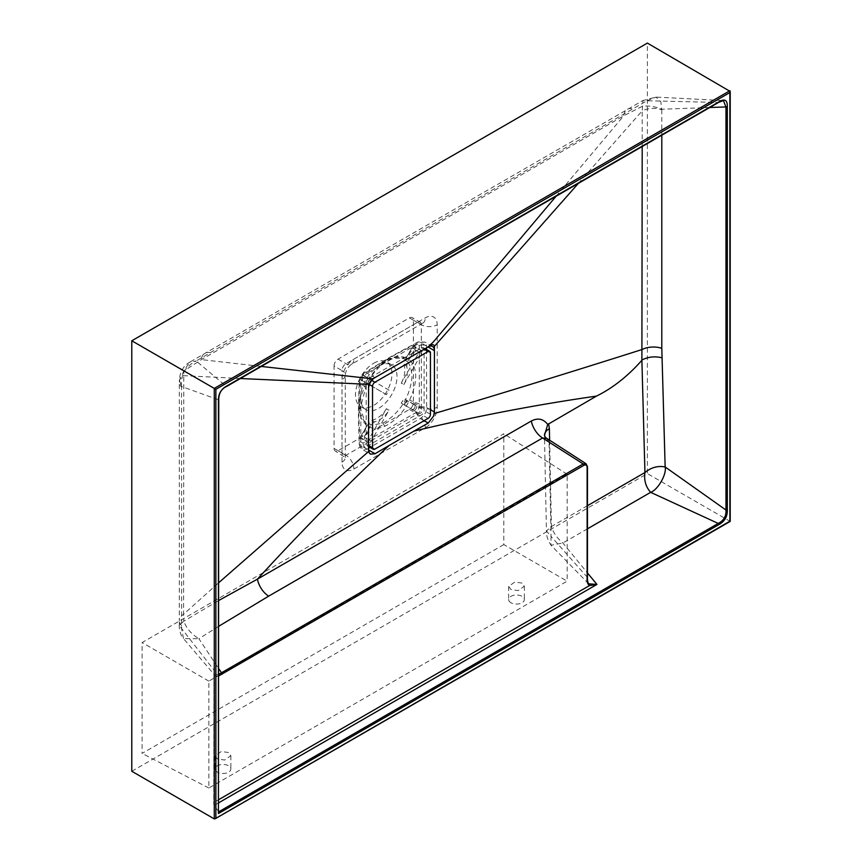 <?xml version="1.0" encoding="UTF-8"?>
<svg xmlns="http://www.w3.org/2000/svg" width="862" height="862" viewBox="0 0 862 862"><rect width="100%" height="100%" fill="white"/><g stroke="black" fill="none" stroke-linecap="round" stroke-linejoin="round"><path stroke-width="0.65" stroke-dasharray="4.31 3.23" d="M369.895 442.475A2.575 1.487 120 0 0 371.188 441.118L389.085 410.118A14.913 8.609 -60 0 1 386.51 408.631L368.613 439.62A2.575 1.487 120 0 0 368.613 442.605A2.575 1.487 120 0 0 369.895 442.475M386.51 408.631C382.922 414.633 378.127 418.544 372.115 420.365L368.527 423.285L361.469 435.504A2.575 1.487 120 0 0 361.469 438.478A2.575 1.487 120 0 0 362.762 438.359A2.575 1.487 120 0 0 364.055 436.991L371.102 424.772L374.69 421.852C380.702 420.042 385.497 416.12 389.085 410.118M421.669 408.987L403.772 398.664A14.913 8.609 -60 0 1 401.196 403.125L419.094 413.458A2.575 1.487 120 0 0 420.376 413.329A2.575 1.487 120 0 0 422.068 411.055A2.575 1.487 120 0 0 421.669 408.987L406.745 400.377L407.392 400.744L404.817 405.215L404.17 404.838L411.95 409.342A2.575 1.487 120 0 0 413.243 409.213A2.575 1.487 120 0 0 414.924 406.939A2.575 1.487 120 0 0 414.536 404.871M389.085 390.174L371.188 379.84A2.575 1.487 120 0 0 368.613 381.338A2.575 1.487 120 0 0 368.613 384.312L386.51 394.645A14.913 8.609 -60 0 1 389.085 390.174L364.055 375.724A2.575 1.487 120 0 0 361.469 377.211A2.575 1.487 120 0 0 361.469 380.196L386.51 394.645M419.094 413.458L411.95 409.342L419.094 413.458M368.57 378.558A3.362 1.939 120 0 0 366.188 382.685L366.188 444.049A3.362 1.939 120 0 0 366.889 445.589A3.362 1.939 120 0 0 368.57 445.428L421.712 414.741A3.362 1.939 120 0 0 424.093 410.624L424.093 349.25A3.362 1.939 120 0 0 423.393 347.709A3.362 1.939 120 0 0 421.712 347.882L368.57 378.558L371.781 380.411M403.772 384.678L421.669 353.679A2.575 1.487 120 0 0 421.669 350.705A2.575 1.487 120 0 0 419.094 352.192L401.196 383.181A14.913 8.609 -60 0 1 403.772 384.678C407.176 378.58 408.168 372.47 406.745 366.339L407.478 361.771L414.536 349.563A2.575 1.487 120 0 0 414.536 346.578A2.575 1.487 120 0 0 411.95 348.065L404.903 360.284L404.17 364.852C405.593 370.962 404.601 377.071 401.196 383.181M401.196 403.125L404.903 405.269A36.463 21.054 120 0 0 407.478 400.798L403.772 398.664M368.613 384.312L361.469 380.196M371.188 379.84L364.055 375.724L371.188 379.84M217.461 772.19A7.855 4.536 180 0 1 215.155 768.979A7.855 4.536 180 0 1 220.004 764.788A7.855 4.536 180 0 1 228.559 765.779A7.855 4.536 180 0 1 230.865 768.979A7.855 4.536 180 0 1 226.016 773.171A7.855 4.536 180 0 1 217.461 772.19M228.559 752.548L221.329 751.47L215.155 755.877L217.461 758.959L224.691 760.047L230.865 755.64L228.559 752.548M510.95 602.743A7.855 4.536 180 0 1 508.655 599.532A7.855 4.536 180 0 1 513.504 595.351A7.855 4.536 180 0 1 522.06 596.332A7.855 4.536 180 0 1 524.355 599.532A7.855 4.536 180 0 1 519.506 603.723A7.855 4.536 180 0 1 510.95 602.743M522.06 583.1L514.829 582.022L508.655 586.429L510.95 589.511L518.181 590.599L524.355 586.192L522.06 583.1M361.361 435.439A2.801 1.616 120 0 0 361.361 438.672A2.801 1.616 120 0 0 362.762 438.542A2.801 1.616 120 0 0 364.163 437.056L369.82 427.261L366.178 424.944L360.241 408.351L366.404 384.861L369.82 378.795C375.832 369.453 382.868 362.837 390.917 358.969L405.172 357.428L408.987 359.422C417.736 367.858 417.941 381.446 409.601 400.194L408.987 401.412L415.85 405.377C417.122 406.939 416.712 408.545 414.633 410.204L411.842 409.536A2.801 1.616 120 0 0 413.243 409.396A2.801 1.616 120 0 0 415.075 406.918A2.801 1.616 120 0 0 414.644 404.677L408.987 401.412L406.185 406.261C400.162 415.613 393.137 422.218 385.088 426.097C379.237 428.673 374.151 429.06 369.82 427.261L364.152 439.34L362.816 439.523L362.568 436.14L361.361 435.439L367.018 425.634L362.568 436.14M385.616 360.672L379.937 364.658L366.953 380.379L359.831 399.483L359.766 412.251L364.195 421.346L372.362 425.171L382.847 423.07L385.616 421.637C401.013 411.163 409.795 396.466 411.982 377.534C411.422 360.025 403.556 353.926 388.396 359.238L385.616 360.672M373.72 363.225A25.806 14.891 -60 0 1 386.629 361.943A25.806 14.891 -60 0 1 390.583 382.62A25.806 14.891 -60 0 1 373.72 405.355A25.806 14.891 -60 0 1 360.822 406.627A25.806 14.891 -60 0 1 356.868 385.96A25.806 14.891 -60 0 1 373.72 363.225M378.774 366.135A25.806 14.891 -60 0 1 391.671 364.863A25.806 14.891 -60 0 1 395.626 385.529A25.806 14.891 -60 0 1 378.774 408.276A25.806 14.891 -60 0 1 365.876 409.547A25.806 14.891 -60 0 1 360.962 392.953A25.806 14.891 -60 0 1 374.851 368.893A25.806 14.891 -60 0 1 378.774 366.135M362.956 375.045L360.338 379.582L360.014 382.976C358.473 401.735 358.473 420.182 360.014 438.327L360.338 441.624L362.956 443.133L416.68 412.122L419.298 407.575L419.298 345.543L416.68 344.024L413.663 345.393C397.21 353.129 381.23 362.352 365.736 373.063L362.956 375.045A5.614 3.47 56.2 0 1 364.044 373.095L364.044 373.095A5.614 3.47 56.2 0 1 367.169 373.171L420.311 342.494L424.869 342.085L426.658 346.158L426.561 347.828M415.85 350.317L408.987 359.422L414.644 349.627A2.801 1.616 120 0 0 414.644 346.384A2.801 1.616 120 0 0 411.842 348L406.185 357.805L413.049 348.701L416.109 347.224L415.85 350.317L414.644 349.627M365.369 376.231L364.163 375.53A2.801 1.616 120 0 0 361.361 377.147A2.801 1.616 120 0 0 361.361 380.39L362.568 381.079C362.029 378.612 362.967 376.996 365.369 376.231L364.163 375.53L365.369 376.231M362.568 381.079L361.361 380.39M411.842 409.536L413.049 410.226M503.817 544.579L142.101 753.41L142.101 642.578L503.817 433.748L503.817 544.579L567.153 581.15L208.852 788.019L208.852 681.12L567.153 474.251L567.153 581.15M131.789 771.274L647.384 473.594L647.384 43.1M729.888 90.725L729.888 521.219L647.384 473.594M218.765 802.759L214.099 805.453L218.765 811.788M549.633 440.428L551.421 526.52C553.264 532.673 557.089 538.168 562.886 543.006L587.453 572.907M218.765 675.905L214.455 675.97L214.099 670.248L181.591 628.538L181.57 386.499L218.614 399.849L218.614 811.875M210.134 352.741L646.985 100.746L718.218 102.459L226.361 386.435L196.224 360.984L210.134 352.741A16.831 9.719 -120 0 0 204.8 353.215L204.8 353.215A16.831 9.719 -120 0 0 201.374 359.616L261.305 366.436M709.771 107.513L661.8 109.237C654.721 106.338 648.149 105.412 642.071 106.446L623.797 115.734L201.374 359.616L183.778 371.037L183.574 614.261L218.765 582.68M586.074 463.734L587.141 466.245L587.141 577.066L551.044 536.369L549.072 441.894L548.566 440.223L545.527 437.562M218.765 626.254L198.906 638.731L218.765 668.729M240.379 378.515L183.574 375.649A16.831 9.719 180 0 0 179.318 382.114A16.831 9.719 180 0 0 181.57 386.973M642.201 146.529L642.201 110.864L578.391 183.358M556.087 196.245L623.797 115.734A16.831 9.719 -120 0 1 627.224 109.334L627.224 109.334A16.831 9.719 -120 0 1 632.557 108.86M718.218 102.459L723.39 100.563L656.004 97.094L642.944 100.509L646.985 100.746L656.004 97.094L660.82 101.727L661.8 109.711A16.831 9.719 180 0 0 642.201 110.864L642.944 100.509L189.586 362.255L183.778 371.037L179.318 380.325L179.318 620.726A16.831 9.719 180 0 1 183.574 614.261L183.811 621.2L218.765 600.48M179.371 624.831C178.897 624.034 179.318 634.637 183.509 638.602L181.591 628.538L179.361 625.09L183.811 621.2C186.364 628.312 191.396 634.152 198.906 638.731L183.509 638.602L214.013 674.343L214.099 670.248L213.798 804.332L214.455 802.123L218.765 799.634M214.013 674.343L213.798 804.332M587.141 577.066C586.871 580.374 587.615 582.798 589.36 584.328M587.453 528.826L562.886 543.006L551.012 545.247L551.044 536.369L546.443 530.981L544.461 435.558A16.831 9.46 -1.2 0 0 549.072 441.894L587.141 466.245M214.455 802.123L214.455 675.97A1.121 0.916 124.5 0 0 214.433 674.709L218.765 674.256M226.361 386.435C221.049 389.355 218.463 393.826 218.614 399.849M181.57 386.499C180.901 382.329 181.807 377.179 184.285 371.048C188.412 365.876 192.388 362.525 196.224 360.984L189.586 362.255C183.272 366.016 179.856 372.039 179.318 380.325L181.57 386.499M181.57 625.586A16.831 9.719 180 0 1 179.318 620.726L179.361 625.09M587.453 505.714L551.421 526.52L546.443 530.981C546.131 535.205 547.65 539.957 551.012 545.247L588.671 583.822M334.057 365.973A5.614 3.243 -60 0 1 338.033 359.098L409.418 317.884A5.614 3.243 -60 0 1 412.219 317.604A5.614 3.243 -60 0 1 413.383 320.168L413.383 402.608A5.614 3.243 -60 0 1 409.418 409.472L338.033 450.697A5.614 3.243 -60 0 1 335.221 450.966A5.614 3.243 -60 0 1 334.057 448.402L334.057 365.973L341.998 370.552A5.614 3.243 -60 0 1 345.964 363.678L417.348 322.463A5.614 3.243 -60 0 1 420.16 322.183A5.614 3.243 -60 0 1 421.313 324.748L421.313 407.187A5.614 3.243 -60 0 1 417.348 414.051L345.964 455.276A5.614 3.243 -60 0 1 343.151 455.545A5.614 3.243 -60 0 1 341.998 452.981L341.998 370.552A11.217 6.476 0 0 1 345.285 375.132A11.217 6.476 0 0 1 341.998 379.711L341.998 462.14A16.831 9.719 120 0 0 353.894 469.014L425.278 427.8A16.831 9.719 120 0 0 437.185 407.187L437.185 324.748A16.831 9.719 120 0 0 425.278 317.884L353.894 359.098A16.831 9.719 120 0 0 341.998 379.711M368.57 448.283L367.169 449.199L362.751 449.684L360.822 445.535L360.822 384.161C361.286 379.56 363.398 375.897 367.169 373.171L374.916 377.642M426.507 349.509L426.658 407.521C426.378 412.23 424.266 415.893 420.311 418.512L370.003 447.389M416.68 344.024A5.614 2.995 63.5 0 1 417.811 342.052L417.811 342.052A5.614 2.995 63.5 0 1 420.311 342.494L426.658 346.158A5.614 3.47 3.8 0 0 419.298 345.543M430.44 409.709L426.658 407.521A5.614 2.995 -3.5 0 0 419.298 407.575M360.338 379.582A5.614 3.47 3.8 0 0 359.185 381.51L359.185 381.51A5.614 3.47 3.8 0 0 360.822 384.161L368.57 388.633M424.093 420.699L420.311 418.512A5.614 2.995 63.5 0 1 416.68 412.122M360.338 441.624A5.614 2.995 -3.5 0 0 359.185 443.585L359.185 443.585A5.614 2.995 -3.5 0 0 360.822 445.535L367.169 449.199A5.614 3.47 56.2 0 1 362.956 443.133M415.85 405.377L414.644 404.677M208.852 788.019L142.101 753.41M208.852 681.12L142.101 642.578M567.153 474.251L503.817 433.748M371.188 441.118L364.055 436.991M369.399 384.538L366.188 382.685M374.916 449.091L366.188 444.049M428.058 418.404L421.712 414.741M430.44 414.288L424.093 410.624M430.44 352.914L421.712 347.882M368.613 439.62L361.469 435.504M368.527 423.285A36.463 21.054 120 0 0 371.102 424.772M371.102 379.797A36.463 21.054 120 0 0 368.527 384.269M419.094 352.192L411.95 348.065M421.669 353.679L414.536 349.563M407.478 361.771A36.463 21.054 120 0 0 404.903 360.284M372.115 386.338A32.153 18.565 -60 0 1 374.69 381.866M374.69 421.852A32.153 18.565 -60 0 1 372.115 420.365M404.17 364.852A32.153 18.565 -60 0 1 406.745 366.339M406.745 400.377A32.153 18.565 -60 0 1 404.17 404.838M382.847 423.07A5.614 3.556 -114.5 0 0 385.088 426.097M388.396 359.238A5.614 3.556 65.5 0 1 388.837 358.969A5.614 3.556 65.5 0 1 390.917 358.969M419.385 404.041L409.601 400.194M729.888 521.219L214.282 818.9M661.8 109.711L661.8 135.205M338.033 359.098L345.964 363.678A11.217 6.476 -120 0 0 351.567 364.238A11.217 6.476 -120 0 0 353.894 359.098M409.418 317.884L417.348 322.463A11.217 6.476 -120 0 0 422.962 323.013A11.217 6.476 -120 0 0 425.278 317.884M413.383 320.168L421.313 324.748A11.217 6.476 0 0 0 437.185 324.748M413.383 402.608L421.313 407.187A11.217 6.476 0 0 0 437.185 407.187M409.418 409.472L417.348 414.051A11.217 6.476 -120 0 1 425.278 427.8M338.033 450.697L345.964 455.276A11.217 6.476 -120 0 1 353.894 469.014M334.057 448.402L341.998 452.981A11.217 6.476 0 0 1 345.285 457.56L345.285 375.132C345.77 370.552 347.86 366.921 351.567 364.238L423.361 322.819L420.16 322.183L412.219 317.604M413.049 348.701L411.842 348M365.369 437.756L364.163 437.056M341.998 462.14A11.217 6.476 0 0 0 345.285 457.56L335.221 450.966M368.57 446.559L366.889 445.589M425.074 348.679L423.393 347.709M368.613 442.605L361.469 438.478M421.669 350.705L414.536 346.578M406.584 400.28L403.998 404.752M215.155 755.877L215.155 768.979M508.655 586.429L508.655 599.532M362.816 439.523L361.361 438.672M374.851 368.893L388.837 358.969C394.57 356.028 401.961 356.459 401.563 356.631L405.172 357.428M360.962 392.953L359.831 399.483C358.506 409.698 359.583 412.036 360.445 415.646C360.962 418.447 362.88 421.55 366.178 424.955M391.671 364.863L386.629 361.943M432.552 346.513L424.869 342.085L417.811 342.052L389.699 357.321L364.044 373.095C361.103 375.326 359.486 378.138 359.185 381.51L358.355 411.831L359.185 443.585C359.454 446.516 360.639 448.542 362.751 449.684L370.477 454.145M365.876 409.547L360.822 406.627M416.109 347.224L414.644 346.384M524.355 586.192L524.355 599.532M230.865 755.64L230.865 768.979"/><path stroke-width="1.29" d="M374.916 382.222A3.362 1.939 120 0 0 372.535 386.348L372.535 447.712A3.362 1.939 120 0 0 373.235 449.253A3.362 1.939 120 0 0 374.916 449.091L428.058 418.404A3.362 1.939 120 0 0 430.44 414.288L430.44 352.914A3.362 1.939 120 0 0 429.739 351.373A3.362 1.939 120 0 0 428.058 351.545L374.916 382.222L371.781 380.411M261.305 366.436L369.906 378.537L372.966 378.774L374.916 377.642A8.976 5.183 120 0 0 368.57 388.633L368.57 450.007A8.976 5.183 120 0 0 369.399 453.143L368.57 450.007L375.056 453.757L370.477 454.145L369.399 453.143M372.966 378.774L368.57 384.333L240.379 378.515M368.57 388.633L368.57 384.333M430.44 409.709L434.405 411.993L433.575 416.087A8.976 5.183 120 0 0 434.405 411.993L434.405 350.629A8.976 5.183 120 0 0 432.552 346.513A8.976 5.183 120 0 0 428.058 346.966L433.435 341.848L556.087 196.245M374.916 377.642L428.058 346.966L434.405 350.629L434.405 346.319C433.812 344.326 432.347 344.164 430.009 345.834M131.789 340.781L131.789 771.274L214.282 818.9L214.282 388.406L131.789 340.781L647.384 43.1L730.211 91.458L730.211 521.413L215.08 818.825L729.888 521.219L729.888 92.557L215.866 389.322L214.282 388.406L729.888 90.725L729.888 92.557M718.811 101.91C724.651 98.322 727.485 99.96 727.323 106.823L727.323 509.916C727.506 516.553 724.673 521.467 718.811 524.656L218.431 813.545L218.431 400.625C218.248 393.988 221.081 389.074 226.943 385.885L718.811 101.91M218.765 811.788L718.218 523.428L650.648 492.342L587.453 528.826M587.453 572.907L596.924 584.436L589.436 585.621C587.582 584.091 586.806 581.538 587.119 577.971L587.119 467.139C586.925 465.049 585.858 464.446 583.951 465.308L218.765 675.905M587.453 505.714L644.938 472.527C651.166 467.419 657.9 465.566 665.152 466.967L725.966 510.013L725.966 106.931L709.771 107.513M218.765 668.729L221.448 672.791L583.175 463.95L586.074 463.734M548.566 440.223L546.508 438.435L542.586 437.993L268.675 596.138L218.765 626.254M218.765 582.68L368.57 451.537M434.405 413.523C503.537 392.878 572.799 371.522 642.201 349.476A16.831 9.719 180 0 1 661.8 348.323L665.152 466.967C666.897 474.348 657.728 489.993 650.648 492.342C645.757 486.847 643.86 480.242 644.938 472.527L641.888 360.305C627.741 376.252 612.602 388.191 596.472 396.1C535.658 404.817 474.833 416.497 413.975 431.119L388.999 445.535C344.153 487.795 300.299 532.328 257.426 579.145L531.337 421.001A16.831 9.719 -120 0 0 542.586 437.993L583.175 463.95A1.121 0.646 60 0 1 583.951 465.308M578.391 183.358L434.405 346.319M531.337 421.001C537.856 417.639 543.329 418.792 547.736 424.46L596.472 396.1M388.999 445.535L375.056 453.757M218.765 600.48L257.426 579.145A16.831 9.719 60 0 0 268.675 596.138M433.575 416.087L428.198 423.07L413.975 431.119M641.888 360.305L642.201 146.529M547.736 424.46L544.482 435.418L545.527 437.562L586.063 463.724L587.453 466.687A1.121 0.646 180 0 1 587.119 467.139M718.811 524.656L718.218 523.428C723.746 520.637 726.332 516.166 725.966 510.013L727.323 509.916M587.141 466.245A1.121 0.646 180 0 1 587.453 466.687L587.453 577.508C587.421 580.589 587.819 582.701 588.671 583.822L596.924 584.436L218.765 802.759M218.765 674.256L221.448 672.791L222.224 674.149M727.323 106.823L725.966 106.931L723.39 100.563L718.574 102.427L226.717 386.402C219.713 389.419 218.549 396.391 218.765 400.173L218.431 813.545M548.609 423.727L549.385 428.683A16.831 9.46 -1.2 0 0 544.461 435.332M642.384 359.777C648.493 356.749 655.098 356.103 662.178 357.838M426.561 347.828L426.507 349.509M370.003 447.389L368.57 448.283M589.36 584.328A1.121 0.916 115.5 0 1 589.436 585.621L218.765 799.634M372.535 386.348L369.399 384.538M372.535 447.712L368.57 445.428M428.058 351.545L424.093 349.25M215.866 389.322L215.866 817.984M661.8 135.205L661.8 348.323M549.385 428.683L549.633 440.428M424.093 420.699L428.198 423.07M587.141 577.066L587.119 577.971L587.141 577.066M218.431 400.625L218.614 399.849L218.431 400.625M226.943 385.885L226.361 386.435L226.943 385.885M373.235 449.253L368.57 446.559M429.739 351.373L425.074 348.679"/></g></svg>
